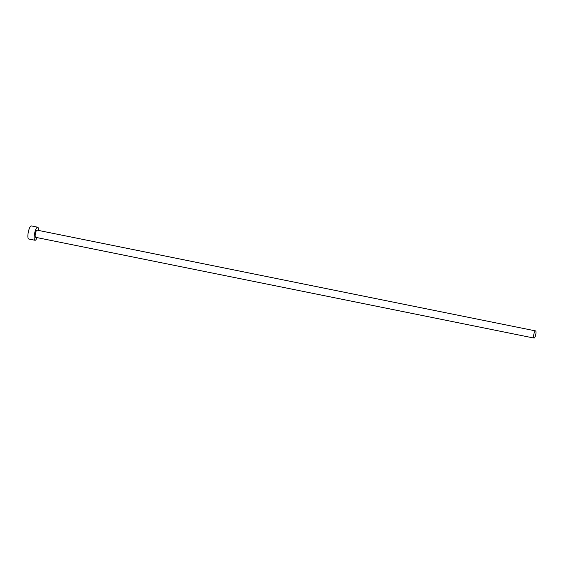 <?xml version="1.0" encoding="UTF-8"?>
<svg xmlns="http://www.w3.org/2000/svg" width="564" height="564" viewBox="0 0 564 564"><rect width="100%" height="100%" fill="white"/><g stroke="black" fill="none" stroke-linecap="round" stroke-linejoin="round"><path stroke-width="0.85" d="M535.342 330.92A3.666 0.959 101.4 0 0 533.791 334.621A3.666 0.959 101.4 0 0 534.066 338.083A3.666 0.959 101.4 0 0 534.249 338.062A3.666 0.959 101.4 0 0 535.8 334.353A3.666 0.959 101.4 0 0 535.525 330.892A3.666 0.959 101.4 0 0 535.342 330.92M535.525 330.892L37.062 230.133A3.666 0.959 101.4 0 0 36.886 230.154A3.666 0.959 101.4 0 0 35.335 233.863A3.666 0.959 101.4 0 0 35.61 237.324L534.066 338.083M38.493 230.422A6.669 1.748 101.4 0 0 37.654 227.193A6.669 1.748 101.4 0 0 37.33 227.236A6.669 1.748 101.4 0 0 34.51 233.968A6.669 1.748 101.4 0 0 35.017 240.264A6.669 1.748 101.4 0 0 35.342 240.222A6.669 1.748 101.4 0 0 37.041 237.613M37.654 227.193L31.344 225.917A6.669 1.748 101.4 0 0 31.02 225.96A6.669 1.748 101.4 0 0 28.2 232.692A6.669 1.748 101.4 0 0 28.708 238.995L35.017 240.264"/></g></svg>
